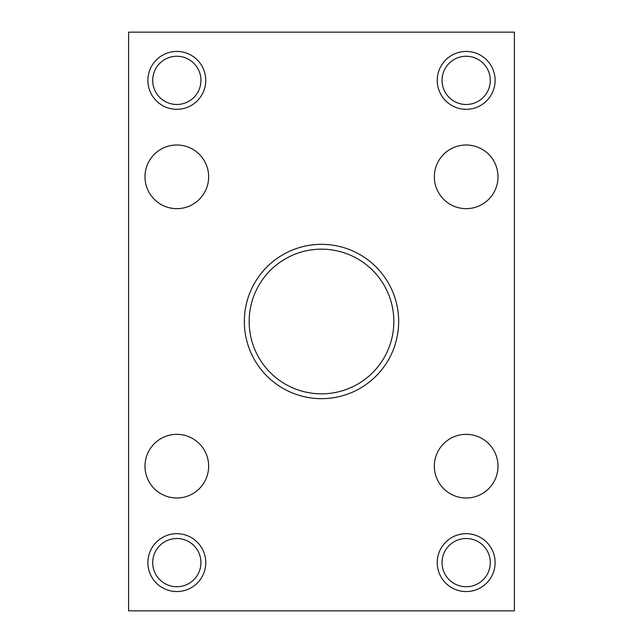 <?xml version="1.0" encoding="UTF-8"?>
<svg xmlns="http://www.w3.org/2000/svg" width="643" height="643" viewBox="0 0 643 643"><rect width="100%" height="100%" fill="white"/><g stroke="black" fill="none" stroke-linecap="round" stroke-linejoin="round"><path stroke-width="0.96" d="M128.6 32.15L514.4 32.15L514.4 610.85L128.6 610.85L128.6 32.15M144.996 176.825A31.828 31.828 0 0 1 176.825 144.996A31.828 31.828 0 0 1 208.654 176.825A31.828 31.828 0 0 1 176.825 208.654A31.828 31.828 0 0 1 144.996 176.825M208.654 466.175A31.828 31.828 0 0 1 176.825 498.003A31.828 31.828 0 0 1 144.996 466.175A31.828 31.828 0 0 1 176.825 434.346A31.828 31.828 0 0 1 208.654 466.175M434.346 466.175A31.828 31.828 0 0 1 466.175 434.346A31.828 31.828 0 0 1 498.003 466.175A31.828 31.828 0 0 1 466.175 498.003A31.828 31.828 0 0 1 434.346 466.175M498.003 176.825A31.828 31.828 0 0 1 466.175 208.654A31.828 31.828 0 0 1 434.346 176.825A31.828 31.828 0 0 1 466.175 144.996A31.828 31.828 0 0 1 498.003 176.825M490.287 80.375A24.112 24.112 0 0 1 466.175 104.487A24.112 24.112 0 0 1 442.062 80.375A24.112 24.112 0 0 1 466.175 56.262A24.112 24.112 0 0 1 490.287 80.375M495.11 80.375A28.935 28.935 0 0 1 466.175 109.31A28.935 28.935 0 0 1 437.24 80.375A28.935 28.935 0 0 1 466.175 51.44A28.935 28.935 0 0 1 495.11 80.375M490.287 562.625A24.112 24.112 0 0 1 466.175 586.737A24.112 24.112 0 0 1 442.062 562.625A24.112 24.112 0 0 1 466.175 538.512A24.112 24.112 0 0 1 490.287 562.625M495.11 562.625A28.935 28.935 0 0 1 466.175 591.56A28.935 28.935 0 0 1 437.24 562.625A28.935 28.935 0 0 1 466.175 533.69A28.935 28.935 0 0 1 495.11 562.625M200.938 562.625A24.112 24.112 0 0 1 176.825 586.737A24.112 24.112 0 0 1 152.713 562.625A24.112 24.112 0 0 1 176.825 538.512A24.112 24.112 0 0 1 200.938 562.625M205.76 562.625A28.935 28.935 0 0 1 176.825 591.56A28.935 28.935 0 0 1 147.89 562.625A28.935 28.935 0 0 1 176.825 533.69A28.935 28.935 0 0 1 205.76 562.625M205.76 80.375A28.935 28.935 0 0 1 176.825 109.31A28.935 28.935 0 0 1 147.89 80.375A28.935 28.935 0 0 1 176.825 51.44A28.935 28.935 0 0 1 205.76 80.375M393.837 321.5A72.337 72.337 0 0 1 321.5 393.837A72.337 72.337 0 0 1 249.162 321.5A72.337 72.337 0 0 1 321.5 249.162A72.337 72.337 0 0 1 393.837 321.5A72.337 72.337 0 0 1 321.5 393.837A72.337 72.337 0 0 1 249.162 321.5A72.337 72.337 0 0 1 321.5 249.162A72.337 72.337 0 0 1 393.837 321.5M200.938 80.375A24.112 24.112 0 0 1 176.825 104.487A24.112 24.112 0 0 1 152.713 80.375A24.112 24.112 0 0 1 176.825 56.262A24.112 24.112 0 0 1 200.938 80.375M398.66 321.5A77.16 77.16 0 0 1 321.5 398.66A77.16 77.16 0 0 1 244.34 321.5A77.16 77.16 0 0 1 321.5 244.34A77.16 77.16 0 0 1 398.66 321.5"/></g></svg>
